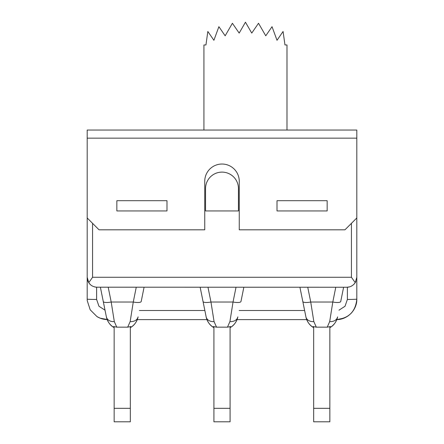 <?xml version="1.0" encoding="UTF-8"?>
<svg xmlns="http://www.w3.org/2000/svg" width="444" height="444" viewBox="0 0 444 444"><rect width="100%" height="100%" fill="white"/><g stroke="black" fill="none" stroke-linecap="round" stroke-linejoin="round"><path stroke-width="0.67" d="M356.815 299.117L356.815 277.278L356.815 299.117C357.104 310.062 347.269 319.896 336.324 319.608C348.773 318.392 355.605 311.56 356.815 299.117A9.435 0.327 0 0 1 347.38 299.445L347.38 287.235L346.842 287.251L349.334 286.935M94.899 286.991L97.158 287.251C93.357 287.024 90.554 285.492 88.761 282.662L92.574 277.278L351.426 277.278L355.239 282.662L356.815 277.278L356.815 130.053L87.185 130.053L87.185 138.145L356.815 138.145M355.367 306.687L353.435 310.395M353.43 310.4L351.998 312.321M350.86 313.564L349.089 315.146M347.535 316.267L344.011 318.115M87.185 277.278L88.761 282.662L87.185 277.278L87.185 299.117L87.185 217.954L99.045 229.82L204.745 229.82L204.745 181.285A17.255 17.255 0 0 1 222 164.03A17.255 17.255 0 0 1 239.255 181.285L239.255 229.82L344.955 229.82L356.815 217.954M99.456 317.887L97.003 316.611L90.204 309.823L87.24 300.688L87.185 299.117L87.24 300.688L90.204 309.823L97.003 316.611L100.128 318.17L107.676 319.608C103.841 319.586 100.283 318.587 97.003 316.611M355.239 282.662C353.058 285.686 350.261 287.213 346.842 287.251L96.137 287.201M356.815 277.278L356.682 278.926M352.403 285.559L350.777 286.441L352.403 285.559M349.489 286.896L347.38 287.235M90.193 284.421L89.2 283.294M87.784 280.691L88.09 281.435M89.588 283.777L89.344 283.477M105.023 310.178L98.968 306.26L96.62 299.445L96.62 287.235L97.158 287.251M87.729 280.53L88.373 282.001M350.899 286.386L351.382 286.158M354.079 284.143L354.778 283.316M355.655 281.946L355.944 281.363M277.006 200.699L327.156 200.699L327.156 210.944L277.006 210.944L277.006 200.699M116.844 200.699L166.994 200.699L166.994 210.944L116.844 210.944L116.844 200.699M205.55 188.567A16.45 16.45 0 0 1 222 172.117A16.45 16.45 0 0 1 238.45 188.567L238.45 210.944L205.55 210.944L205.55 188.567M113.769 326.623L114.147 326.751L114.147 421.8L130.325 421.8L130.325 326.751M313.298 326.623L313.675 326.751L313.675 421.8L329.853 421.8L329.853 326.751M213.536 326.623L213.914 326.751L213.914 421.8L230.086 421.8L230.086 326.751M136.547 319.608A8.086 6.272 -168.6 0 1 130.325 321.606A8.086 6.272 11.4 0 0 136.547 319.608L206.948 319.608M131.18 327.156L130.863 327.361L130.863 326.562L127.694 327.156L116.772 327.156L114.308 321.595L111.2 302.025L108.219 287.251M107.92 319.608A8.086 6.272 168.6 0 0 114.147 321.606A8.086 6.272 -11.4 0 1 107.92 319.608M116.772 327.156L113.609 326.562L113.609 327.361L113.287 327.156M236.313 319.608A8.086 6.272 -168.6 0 1 230.086 321.606A8.086 6.272 11.4 0 0 236.313 319.608M230.947 327.156L230.63 327.361L230.63 326.562L227.461 327.156L216.539 327.156L214.069 321.595L210.967 302.025L207.981 287.251M207.687 319.608A8.086 6.272 168.6 0 0 213.914 321.606A8.086 6.272 -11.4 0 1 207.687 319.608M216.539 327.156L213.37 326.562L213.37 327.361L213.053 327.156M336.08 319.608A8.086 6.272 -168.6 0 1 329.853 321.606A8.086 6.272 11.4 0 0 336.08 319.608M330.713 327.156L330.392 327.361L330.392 326.562L327.228 327.156L316.306 327.156L313.836 321.595L310.733 302.025L307.748 287.251M307.453 319.608A8.086 6.272 168.6 0 0 313.675 321.606A8.086 6.272 -11.4 0 1 307.453 319.608L237.052 319.608M316.306 327.156L313.137 326.562L313.137 327.361L312.82 327.156M144.078 287.251L141.198 301.498A8.086 2.087 -168.6 0 1 133.267 302.025L130.164 321.595L127.694 327.156M136.63 321.062L138.09 316.883A8.086 6.272 -168.6 0 1 130.164 321.595M130.863 327.361C134.438 325.23 136.852 321.739 138.095 316.877C137.235 321.179 134.826 324.675 130.863 327.361C134.438 325.23 136.852 321.739 138.095 316.877A8.086 6.272 11.4 0 1 130.325 321.606M112.038 307.315L112.243 308.591M113.192 314.58L113.37 315.684M130.93 316.761L131.28 314.58M114.308 321.595A8.086 6.272 -11.4 0 1 106.377 316.877L106.377 316.877C107.62 321.739 110.029 325.23 113.609 327.361C109.646 324.675 107.232 321.179 106.377 316.877L100.394 287.251L106.377 316.877A8.086 6.272 168.6 0 0 114.147 321.606M106.399 316.977L107.837 321.056M111.017 325.335L111.411 325.702M243.839 287.251L240.964 301.498A8.086 2.087 -168.6 0 1 233.033 302.025L229.931 321.595L227.461 327.156M236.397 321.062L237.856 316.883A8.086 6.272 -168.6 0 1 229.931 321.595M230.63 327.361C234.204 325.23 236.613 321.739 237.856 316.877C237.002 321.179 234.593 324.675 230.63 327.361C234.204 325.23 236.613 321.739 237.856 316.877A8.086 6.272 11.4 0 1 230.086 321.606M212.959 314.58L213.131 315.684M230.697 316.761L231.041 314.58M214.069 321.595A8.086 6.272 -11.4 0 1 206.144 316.877L206.144 316.877C207.387 321.739 209.796 325.23 213.37 327.361C209.407 324.675 206.998 321.179 206.144 316.877L203.036 301.498L206.144 316.877A8.086 6.272 168.6 0 0 213.914 321.606M236.019 287.251L233.033 302.025L210.967 302.025A8.086 2.087 -11.4 0 1 203.036 301.498L200.161 287.251M206.16 316.977L207.603 321.056M210.783 325.335L211.178 325.702M343.606 287.251L340.731 301.498A8.086 2.087 -168.6 0 1 332.8 302.025L329.692 321.595L327.228 327.156M336.158 321.062L337.623 316.883A8.086 6.272 -168.6 0 1 329.692 321.595M330.392 327.361C333.971 325.23 336.38 321.739 337.623 316.877C336.768 321.179 334.354 324.675 330.392 327.361C333.971 325.23 336.38 321.739 337.623 316.877A8.086 6.272 11.4 0 1 329.853 321.606M312.72 314.58L312.898 315.684M330.63 315.684L330.808 314.58M331.757 308.591L331.962 307.315M313.836 321.595A8.086 6.272 -11.4 0 1 305.905 316.877L305.905 316.877C307.148 321.739 309.562 325.23 313.137 327.361C309.174 324.675 306.765 321.179 305.905 316.877L302.802 301.498L305.905 316.877A8.086 6.272 168.6 0 0 313.675 321.606M302.802 301.498L299.922 287.251L302.802 301.498A8.086 2.087 -11.4 0 0 310.733 302.025L332.8 302.025L335.781 287.251M305.927 316.977L307.37 321.056M310.55 325.335L310.944 325.702M87.185 217.954L87.185 138.145M203.935 130.053L203.935 44.972L205.944 44.972L207.836 31.48L213.903 40.293L218.886 26.69L225.158 35.809L232.401 23.26L239.172 33.095L245.46 22.2L251.748 33.095L258.513 23.26L265.756 35.809L272.033 26.69L277.012 40.293L283.078 31.48L284.97 44.972L286.985 44.972L286.985 130.053M351.426 277.278L351.426 223.349M92.574 223.349L92.574 277.278M338.977 310.178L345.032 306.26L347.38 299.445M139.383 310.5L204.856 310.5M239.144 310.5L304.617 310.5M96.62 299.445A9.435 0.327 180 0 1 87.185 299.117L87.24 300.688M114.147 408.319L130.325 408.319M313.675 408.319L329.853 408.319M213.914 408.319L230.086 408.319M136.253 287.251L133.267 302.025L111.2 302.025A8.086 2.087 -11.4 0 1 103.269 301.498M351.942 312.382L350.976 313.442M348.429 315.656L347.613 316.222M344.011 318.109L336.818 319.602"/></g></svg>
